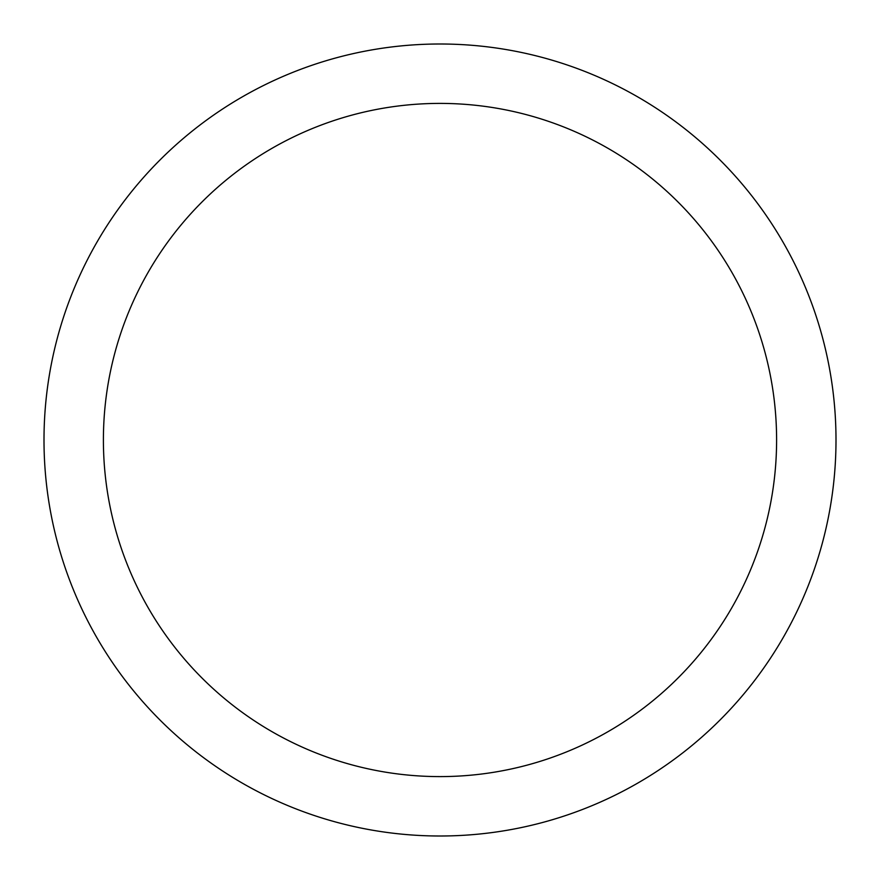 <?xml version="1.0" encoding="UTF-8"?>
<svg xmlns="http://www.w3.org/2000/svg" width="880" height="880" viewBox="0 0 880 880"><rect width="100%" height="100%" fill="white"/><g stroke="black" fill="none" stroke-linecap="round" stroke-linejoin="round"><path stroke-width="1.32" d="M440 44A396 396 0 0 1 836 440A396 396 0 0 1 440 836A396 396 0 0 1 44 440A396 396 0 0 1 440 44M440 103.4A336.6 336.6 0 0 1 776.6 440A336.6 336.6 0 0 1 440 776.6A336.6 336.6 0 0 1 103.4 440A336.6 336.6 0 0 1 440 103.4"/></g></svg>
